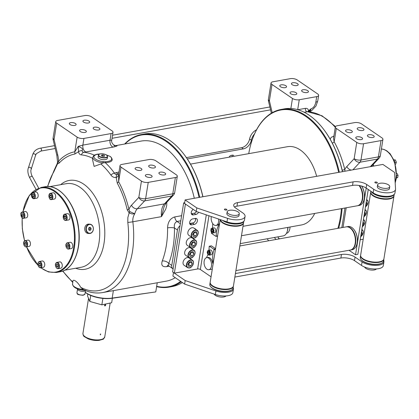 <?xml version="1.0" encoding="UTF-8"?>
<svg xmlns="http://www.w3.org/2000/svg" width="419" height="419" viewBox="0 0 419 419"><rect width="100%" height="100%" fill="white"/><g stroke="black" fill="none" stroke-linecap="round" stroke-linejoin="round"><path stroke-width="0.63" d="M85.251 292.216A19.63 7.977 9.1 0 0 112.187 298.082L155.768 291.917L111.847 298.323A19.138 7.772 -170.9 0 1 85.235 292.326M115.628 145.712L117.053 145.964L114.088 146.933L83.983 152.291A3.928 3.111 95.3 0 0 81.396 154.894C79.835 154.737 78.882 153.673 78.542 151.715L74.765 154.056A4.908 3.939 79.5 0 0 74.792 151.778L78.316 146.341L82.868 145.11L110.396 140.166L111.737 140.265C111.292 141.653 111.925 143.198 113.643 144.906L115.77 145.723M105.991 154.742L110.407 156.528C113.916 160.189 112.203 162.242 105.269 162.682A71.157 42.424 79.8 0 1 114.424 173.099L118.986 172.02M166.825 202.22L166.736 205.493L165.809 208.981L161.504 216.633L164.138 206.593L166.081 203.016A4.908 3.598 -136.9 0 1 164.463 203.87L171.816 196.008L144.67 200.879A4.908 3.598 -136.9 0 1 138.83 197.375L141.439 181.087A4.908 1.995 9.1 0 0 148.242 182.385L175.383 177.515A4.908 1.995 9.1 0 0 177.305 176.289A4.908 1.995 9.1 0 0 176.336 174.817L155.878 160.833A4.908 1.995 9.1 0 0 149.08 159.529L121.934 164.405A4.908 1.995 9.1 0 0 120.012 165.625A4.908 1.995 9.1 0 0 120.981 167.097L141.439 181.087M62.902 271.025A68.486 40.837 -100.2 0 0 72.843 281.961C72.372 277.954 77.819 281.678 80.715 287.345A68.486 40.837 -100.2 0 0 127.795 222.426L127.853 217.555L129.157 212.899L127.229 209.84A4.908 0.335 166.9 0 0 128.932 209.343L129.68 211.543L134.761 213.795C133.216 216.225 132.577 218.886 132.849 221.777A71.157 42.424 79.8 0 1 102.66 292.567L166.207 281.154A71.157 42.424 -100.2 0 0 175.262 277.682M169.114 266.206L166.82 266.62C162.436 267.165 160.912 265.295 162.258 261.006A71.157 42.424 -100.2 0 0 167.569 227.868C167.841 221.997 170.245 218.346 174.781 216.916L181.626 215.685M194.306 198.281A71.157 42.424 -100.2 0 0 141.056 141.083L115.429 145.681M167.569 227.868A4.908 1.048 179.2 0 1 174.451 227.962A76.064 45.352 79.8 0 1 168.778 263.383A4.908 2.802 20.9 0 0 162.258 261.006M72.843 281.966L72.534 283.883A9.815 3.986 9.1 0 0 83.292 289.581L83.114 290.147L85.23 290.252M127.229 209.84A70.104 41.795 -100.2 0 0 117.247 183.103L116.204 177.462C113.999 177.687 112.24 176.891 110.92 175.084A69.02 41.151 -100.2 0 0 100.879 163.955L103.1 162.907L103.184 161.608L105.09 161.76C111.365 161.336 113.135 159.592 110.407 156.528L106.311 154.915M105.09 161.76A0.979 0.319 -89.8 0 1 105.269 162.682L103.1 162.907A9.815 3.986 -170.9 0 1 92.814 157.251L92.479 159.361L94.107 166.406L100.879 163.955M74.765 154.056A70.104 41.795 -100.2 0 0 59.037 163.216L57.476 163.892L53.8 171.837A68.486 40.837 -100.2 0 0 47.729 186.518M154.784 166.076A3.436 1.393 9.1 0 0 151.097 165.081A3.436 1.393 9.1 0 0 148.677 166.018A3.436 1.393 9.1 0 0 149.353 167.05A3.436 1.393 9.1 0 0 153.045 168.045A3.436 1.393 9.1 0 0 155.459 167.102A3.436 1.393 9.1 0 0 154.784 166.076M141.213 168.511A3.436 1.393 9.1 0 0 137.526 167.516A3.436 1.393 9.1 0 0 135.107 168.454A3.436 1.393 9.1 0 0 135.782 169.486A3.436 1.393 9.1 0 0 139.469 170.481A3.436 1.393 9.1 0 0 141.889 169.543A3.436 1.393 9.1 0 0 141.213 168.511M165.013 173.068A3.436 1.393 9.1 0 0 161.325 172.073A3.436 1.393 9.1 0 0 158.906 173.01A3.436 1.393 9.1 0 0 159.587 174.042A3.436 1.393 9.1 0 0 163.274 175.037A3.436 1.393 9.1 0 0 165.688 174.1A3.436 1.393 9.1 0 0 165.013 173.068M151.442 175.503A3.436 1.393 9.1 0 0 147.755 174.514A3.436 1.393 9.1 0 0 145.335 175.451A3.436 1.393 9.1 0 0 146.011 176.478A3.436 1.393 9.1 0 0 149.698 177.473A3.436 1.393 9.1 0 0 152.118 176.535A3.436 1.393 9.1 0 0 151.442 175.503M80.715 287.345L83.062 289.471C89.551 292.651 96.082 293.682 102.66 292.567M75.451 123.553A3.436 1.393 9.1 0 0 71.764 122.558A3.436 1.393 9.1 0 0 69.345 123.495A3.436 1.393 9.1 0 0 70.02 124.527A3.436 1.393 9.1 0 0 73.707 125.522A3.436 1.393 9.1 0 0 76.127 124.584A3.436 1.393 9.1 0 0 75.451 123.553M89.022 121.117A3.436 1.393 9.1 0 0 85.335 120.122A3.436 1.393 9.1 0 0 82.915 121.06A3.436 1.393 9.1 0 0 83.591 122.091A3.436 1.393 9.1 0 0 87.283 123.086A3.436 1.393 9.1 0 0 89.697 122.149A3.436 1.393 9.1 0 0 89.022 121.117M85.68 130.545A3.436 1.393 9.1 0 0 81.993 129.555A3.436 1.393 9.1 0 0 79.573 130.492A3.436 1.393 9.1 0 0 80.249 131.519A3.436 1.393 9.1 0 0 83.936 132.514A3.436 1.393 9.1 0 0 86.356 131.576A3.436 1.393 9.1 0 0 85.68 130.545M99.251 128.109A3.436 1.393 9.1 0 0 95.563 127.114A3.436 1.393 9.1 0 0 93.144 128.052A3.436 1.393 9.1 0 0 93.825 129.083A3.436 1.393 9.1 0 0 97.512 130.079A3.436 1.393 9.1 0 0 99.926 129.141A3.436 1.393 9.1 0 0 99.251 128.109M82.14 150.562A3.928 2.388 172 0 0 78.542 151.715L78.316 146.341C80.134 147.383 83.591 148.143 82.14 150.562C82.134 151.688 82.747 152.265 83.983 152.291A71.157 42.424 79.8 0 1 94.265 155.177M59.037 163.216A4.908 3.588 42.6 0 0 58.56 161.231A72.34 43.131 79.8 0 1 74.792 151.778L77.138 137.128A4.908 1.995 9.1 0 0 83.941 138.427L111.082 133.556A4.908 1.995 9.1 0 0 113.004 132.331A4.908 1.995 9.1 0 0 112.035 130.859L91.578 116.875A4.908 1.995 9.1 0 0 84.779 115.571L57.633 120.447A4.908 1.995 9.1 0 0 55.711 121.667A4.908 1.995 9.1 0 0 56.68 123.139L77.138 137.128M57.759 162.373L57.539 161.996L57.256 163.499L57.476 163.892A4.908 4.494 132.7 0 0 57.759 162.373L58.56 161.231A19.63 11.706 79.8 0 0 57.702 154.8L54.072 139.427A4.908 0.356 166.7 0 0 53.171 139.862L56.806 155.229A4.908 0.356 -13.3 0 1 57.702 154.8M92.814 157.251L93.557 155.816A0.979 0.864 43.9 0 1 93.563 155.816A0.979 0.864 43.9 0 1 94.411 155.611A8.836 3.588 9.1 0 0 103.184 161.608M99.528 154.087L96.192 154.58L94.411 155.611M148.242 182.385L145.629 198.674A4.908 2.928 79.8 0 1 144.67 200.879L137.317 208.741A14.723 8.778 -100.2 0 0 134.761 213.795L132.043 213.978L129.157 212.899A4.908 1.76 120.8 0 0 129.68 211.543M117.247 183.103A4.908 1.912 151.5 0 0 118.635 181.752A72.34 43.131 79.8 0 1 128.932 209.343A19.63 11.706 79.8 0 1 131.477 205.237L138.83 197.375A4.908 1.995 -170.9 0 0 145.629 198.674L172.775 193.803A4.908 2.928 79.8 0 1 171.816 196.008A4.908 3.598 -136.9 0 0 173.435 195.154A4.908 4.908 0 0 0 174.697 192.578A4.908 1.995 -170.9 0 1 172.775 193.803L175.383 177.515M110.92 175.084A3.928 1.964 144.4 0 1 114.424 173.099L115.141 174.074L116.189 174.555L118.09 174.168L118.739 173.56L118.635 181.752L120.981 167.097M118.682 173.712L118.692 173.948C118.556 175.723 117.723 176.897 116.204 177.462A3.928 2.001 81.4 0 1 117.121 174.477M172.879 268.783A4.908 3.399 124.4 0 1 171.774 265.431L168.778 263.383L168.066 265.342L172.879 268.783A4.908 3.399 124.4 0 0 173.099 268.914M189.692 223.51L193.588 222.808M180.002 225.825A4.908 3.399 124.4 0 0 177.447 230.01L174.451 227.962C173.937 224.678 174.802 222.515 177.038 221.468L180.338 223.725M171.774 265.431L177.447 230.01M195.704 219.168L194.762 218.524M157.235 282.767L155.768 291.917M330.188 139.213L331.261 137.254L333.854 136.243M335.279 127.345A71.157 42.424 -100.2 0 0 307.211 111.773L304.252 112.287M368.086 136.604A3.436 1.393 9.1 0 0 371.773 137.594A3.436 1.393 9.1 0 0 374.193 136.657A3.436 1.393 9.1 0 0 373.512 135.63A3.436 1.393 9.1 0 0 369.825 134.635A3.436 1.393 9.1 0 0 367.411 135.573A3.436 1.393 9.1 0 0 368.086 136.604M357.857 129.607A3.436 1.393 9.1 0 0 361.545 130.602A3.436 1.393 9.1 0 0 363.964 129.665A3.436 1.393 9.1 0 0 363.283 128.633A3.436 1.393 9.1 0 0 359.596 127.643A3.436 1.393 9.1 0 0 357.177 128.581A3.436 1.393 9.1 0 0 357.857 129.607M356.454 138.689A3.436 1.393 9.1 0 0 360.141 139.684A3.436 1.393 9.1 0 0 362.561 138.747A3.436 1.393 9.1 0 0 361.88 137.715A3.436 1.393 9.1 0 0 358.193 136.725A3.436 1.393 9.1 0 0 355.773 137.662A3.436 1.393 9.1 0 0 356.454 138.689M346.225 131.697A3.436 1.393 9.1 0 0 349.912 132.692A3.436 1.393 9.1 0 0 352.332 131.755A3.436 1.393 9.1 0 0 351.651 130.723A3.436 1.393 9.1 0 0 347.964 129.728A3.436 1.393 9.1 0 0 345.544 130.665A3.436 1.393 9.1 0 0 346.225 131.697M342.192 170.24L344.769 169.548L345.052 171.209M290.692 93.736A3.436 1.393 9.1 0 0 294.379 94.725A3.436 1.393 9.1 0 0 296.799 93.788A3.436 1.393 9.1 0 0 296.118 92.756A3.436 1.393 9.1 0 0 292.431 91.766A3.436 1.393 9.1 0 0 290.011 92.704A3.436 1.393 9.1 0 0 290.692 93.736M280.463 86.738A3.436 1.393 9.1 0 0 284.15 87.733A3.436 1.393 9.1 0 0 286.57 86.796A3.436 1.393 9.1 0 0 285.889 85.764A3.436 1.393 9.1 0 0 282.202 84.769A3.436 1.393 9.1 0 0 279.782 85.706A3.436 1.393 9.1 0 0 280.463 86.738M302.324 91.646A3.436 1.393 9.1 0 0 306.011 92.636A3.436 1.393 9.1 0 0 308.431 91.698A3.436 1.393 9.1 0 0 307.75 90.672A3.436 1.393 9.1 0 0 304.063 89.676A3.436 1.393 9.1 0 0 301.649 90.614A3.436 1.393 9.1 0 0 302.324 91.646M292.095 84.648A3.436 1.393 9.1 0 0 295.783 85.644A3.436 1.393 9.1 0 0 298.202 84.706A3.436 1.393 9.1 0 0 297.521 83.674A3.436 1.393 9.1 0 0 293.834 82.684A3.436 1.393 9.1 0 0 291.415 83.622A3.436 1.393 9.1 0 0 292.095 84.648M307.211 111.773A2.451 1.954 -88.7 0 1 307.525 111.747L307.143 111.768A2.451 1.461 79.8 0 1 305.425 108.343C307.153 108.186 308.216 108.982 308.614 110.726L310.992 108.83L308.52 111.789M307.703 111.753A2.451 1.482 167.6 0 1 308.614 110.726L308.269 111.773M318.639 95.406L317.754 100.906A4.908 1.995 -170.9 0 1 315.832 102.126L316.717 96.627A4.908 1.995 9.1 0 0 318.639 95.406A4.908 1.995 9.1 0 0 317.67 93.935L297.212 79.945A4.908 1.995 9.1 0 0 290.409 78.646L272.963 81.778A4.908 1.995 9.1 0 0 271.035 82.999A4.908 1.995 9.1 0 0 272.004 84.476L269.396 100.764A4.908 0.356 166.7 0 0 268.5 101.194L271.339 113.214M317.754 100.906L315.989 106.007L311.616 110.668L309.526 111.449A4.908 2.928 -100.2 0 0 310.992 108.83L310.992 108.83C313.407 108.05 315.02 105.818 315.832 102.126M316.717 96.627L299.266 99.764L297.679 109.673M290.859 108.49L292.467 98.46L272.004 84.476M292.467 98.46A4.908 1.995 9.1 0 0 299.266 99.764M308.562 111.789A4.908 3.85 -120 0 1 309.526 111.449L308.892 111.81M307.525 111.747L322.012 115.77L335.493 126.585M356.763 142.418A4.908 1.995 9.1 0 0 363.566 143.722L360.958 160.011A4.908 1.995 -170.9 0 1 354.155 158.707L356.763 142.418L336.305 128.434L334.173 141.758A73.608 43.89 79.8 0 1 344.769 169.548A19.63 11.706 79.8 0 1 346.806 166.568A4.908 3.598 43.1 0 0 351.332 170.083M370.302 166.678L377.446 159.084L360 162.216A4.908 2.928 -100.2 0 0 360.958 160.011L378.404 156.879L381.018 140.59L363.566 143.722M381.018 140.59A4.908 1.995 9.1 0 0 382.94 139.365A4.908 1.995 9.1 0 0 381.971 137.893L361.513 123.909A4.908 1.995 9.1 0 0 354.71 122.605L337.258 125.737A4.908 1.995 9.1 0 0 335.336 126.962A4.908 1.995 9.1 0 0 336.305 128.434M370.715 166.28A4.908 3.598 43.1 0 0 372.334 165.432L379.069 158.23A4.908 4.908 0 0 0 380.326 155.653A4.908 1.995 -170.9 0 1 378.404 156.879A4.908 2.928 -100.2 0 1 377.446 159.084A4.908 3.598 43.1 0 0 379.069 158.23M352.903 169.8L360 162.216A4.908 3.598 -136.9 0 1 354.155 158.707L346.806 166.568M335.336 126.962L333.524 138.432L334.173 141.758A2.451 0.974 151.1 0 1 332.325 143.151M316.649 176.31A39.747 23.7 -100.2 0 0 287.481 146.697L190.493 164.112M241.485 235.729L301.533 224.945A39.747 23.7 -100.2 0 0 314.721 213.439M181.233 281.767A77.536 46.226 79.8 0 1 169.004 287.135L172.104 286.575A77.536 46.226 -100.2 0 0 182.37 282.547M202.827 196.752A77.536 46.226 -100.2 0 0 183.019 153.087A77.536 46.226 -100.2 0 0 144.696 133.949L141.596 134.504A77.536 46.226 79.8 0 1 199.727 197.307M183.019 153.087L183.25 153.38A77.044 45.938 79.8 0 1 202.927 196.731M124.647 144.026A77.536 46.226 79.8 0 1 141.596 134.504M169.004 287.135A77.536 46.226 79.8 0 1 156.617 286.612M199.051 197.428A77.044 45.938 -100.2 0 0 124.998 143.963M156.669 286.313A77.044 45.938 -100.2 0 0 180.678 281.39M342.098 208.526A77.536 46.226 79.8 0 1 338.657 228.214M338.646 172.361A77.044 45.938 -100.2 0 0 296.348 111.475A77.044 45.938 -100.2 0 0 251.809 141.067L251.929 140.716A77.536 46.226 79.8 0 1 281.191 109.438A77.536 46.226 79.8 0 1 339.322 172.24M251.809 141.067A77.044 45.938 -100.2 0 0 248.75 153.653M267.175 238.783A77.044 45.938 -100.2 0 0 268.626 240.789M337.892 228.35A77.044 45.938 -100.2 0 0 341.396 208.652M342.423 171.685A77.536 46.226 -100.2 0 0 322.614 128.02A77.536 46.226 -100.2 0 0 284.291 108.877L281.191 109.438M341.757 227.658A77.536 46.226 -100.2 0 0 341.867 227.287M322.614 128.02L322.845 128.314A77.044 45.938 79.8 0 1 342.522 171.664M341.846 227.391A77.044 45.938 79.8 0 1 341.773 227.653M393.944 159.833L395.384 159.948L396.353 162.216L395.588 164.384M396.353 162.216L394.991 162.462M395.384 159.948L394.096 160.178M396.908 173.251L398.05 175.32L397.678 177.646L396.526 177.85M398.05 175.32L396.777 175.551M38.171 262.881A3.19 1.901 79.8 0 1 39.402 261.503L38.119 262.797C37.553 263.2 37.82 267.584 40.528 267.783L43.377 267.27A3.19 1.901 -100.2 0 0 44.718 265.426A3.19 1.901 -100.2 0 0 44.157 262.278A3.19 1.901 -100.2 0 0 42.251 260.99L39.402 261.503A3.19 1.901 79.8 0 1 41.308 262.792A3.19 1.901 79.8 0 1 41.863 265.939A3.19 1.901 79.8 0 1 40.528 267.783A3.19 1.901 79.8 0 1 38.894 266.919M40.465 263.677L38.758 263.986L39.051 265.656L40.067 266.348L40.784 265.368L39.051 265.656M40.784 265.368L40.491 263.692L39.48 263.001L38.758 263.986M55.685 263.776A3.19 1.901 79.8 0 1 56.916 262.394L55.633 263.692C55.062 264.096 55.334 268.474 58.042 268.673L60.891 268.16A3.19 1.901 -100.2 0 0 61.996 263.907A3.19 1.901 -100.2 0 0 59.765 261.885L56.916 262.394A3.19 1.901 79.8 0 1 59.147 264.42A3.19 1.901 79.8 0 1 58.042 268.673A3.19 1.901 79.8 0 1 56.408 267.809M56.397 266.165L57.309 267.228L58.199 266.636L58.173 264.976L57.262 263.907L56.371 264.504L56.397 266.165L58.189 265.845M57.586 264.284L56.371 264.504M66.134 244.172A3.19 1.901 79.8 0 1 67.37 242.795L66.087 244.088C65.516 244.492 65.783 248.876 68.496 249.075L71.345 248.561A3.19 1.901 -100.2 0 0 72.738 245.922A3.19 1.901 -100.2 0 0 71.24 242.543A3.19 1.901 -100.2 0 0 70.219 242.282L67.37 242.795A3.19 1.901 79.8 0 1 68.391 243.057A3.19 1.901 79.8 0 1 69.884 246.435A3.19 1.901 79.8 0 1 68.496 249.075A3.19 1.901 79.8 0 1 67.469 248.813A3.19 1.901 79.8 0 1 66.862 248.21M67.49 247.503L68.491 247.336L68.737 245.801L67.983 244.434L66.982 244.602L66.736 246.136L67.49 247.503L68.496 247.32M68.69 245.712L66.736 246.136M63.405 215.56A3.19 1.901 79.8 0 1 64.186 214.366A3.19 1.901 79.8 0 1 64.636 214.182L64.128 214.392L63.227 217.634C63.646 219.525 64.495 220.467 65.767 220.462L68.616 219.949A3.19 1.901 -100.2 0 0 69.067 219.76A3.19 1.901 -100.2 0 0 69.837 216.078A3.19 1.901 -100.2 0 0 67.49 213.669L64.636 214.182A3.19 1.901 79.8 0 1 66.988 216.586A3.19 1.901 79.8 0 1 66.218 220.274A3.19 1.901 79.8 0 1 65.767 220.462A3.19 1.901 79.8 0 1 64.128 219.598M65.547 218.928L66.05 217.629L65.505 216.052L64.463 215.78L63.966 217.084L64.51 218.655L65.547 218.928M65.752 216.764L63.966 217.084M65.741 218.435L64.51 218.655M49.091 194.694A3.19 1.901 79.8 0 1 50.322 193.316L48.892 195.217C49.138 198.517 49.992 199.978 51.453 199.596L54.302 199.083A3.19 1.901 -100.2 0 0 55.638 197.244A3.19 1.901 -100.2 0 0 55.083 194.091A3.19 1.901 -100.2 0 0 53.171 192.803L50.322 193.316A3.19 1.901 79.8 0 1 52.234 194.605A3.19 1.901 79.8 0 1 52.789 197.752A3.19 1.901 79.8 0 1 51.453 199.596A3.19 1.901 79.8 0 1 49.814 198.732M51.705 197.181L51.411 195.505L50.4 194.814L49.683 195.799L49.976 197.469L50.987 198.166L51.705 197.181M51.39 195.49L49.683 195.799M51.705 197.16L49.976 197.469M31.577 193.798A3.19 1.901 79.8 0 1 32.813 192.421C31.786 191.933 31.383 193.348 31.603 196.673L33.939 198.7L36.788 198.187A3.19 1.901 -100.2 0 0 37.893 193.934A3.19 1.901 -100.2 0 0 35.662 191.912L32.813 192.421A3.19 1.901 79.8 0 1 35.044 194.442A3.19 1.901 79.8 0 1 33.939 198.7A3.19 1.901 79.8 0 1 32.305 197.836M34.07 195.003L33.153 193.934L32.268 194.531L32.289 196.192L33.206 197.255L34.096 196.663L34.07 195.003M33.478 194.311L32.268 194.531M34.08 195.872L32.289 196.192M21.123 213.402A3.19 1.901 79.8 0 1 22.359 212.024C20.374 212.449 20.374 214.449 22.359 218.021L23.485 218.304L26.334 217.791A3.19 1.901 -100.2 0 0 27.727 215.151A3.19 1.901 -100.2 0 0 26.235 211.773A3.19 1.901 -100.2 0 0 25.208 211.511L22.359 212.024A3.19 1.901 79.8 0 1 23.38 212.286A3.19 1.901 79.8 0 1 24.873 215.659A3.19 1.901 79.8 0 1 23.485 218.304A3.19 1.901 79.8 0 1 22.458 218.042A3.19 1.901 79.8 0 1 21.851 217.44M22.972 213.664L21.971 213.831L21.725 215.366L22.479 216.733L23.48 216.565L23.726 215.031L22.972 213.664M23.679 214.942L21.725 215.366M23.485 216.55L22.479 216.733M23.857 242.014A3.19 1.901 79.8 0 1 24.632 240.82A3.19 1.901 79.8 0 1 25.088 240.637L23.804 241.931C23.239 242.334 23.506 246.718 26.214 246.917L29.063 246.403A3.19 1.901 -100.2 0 0 29.519 246.22A3.19 1.901 -100.2 0 0 30.288 242.533A3.19 1.901 -100.2 0 0 27.937 240.124L25.088 240.637A3.19 1.901 79.8 0 1 27.434 243.046A3.19 1.901 79.8 0 1 26.669 246.728A3.19 1.901 79.8 0 1 26.214 246.917A3.19 1.901 79.8 0 1 24.58 246.053M24.915 242.234L24.417 243.539L24.957 245.115L25.999 245.387L26.502 244.083L25.957 242.507L24.915 242.234M26.203 243.219L24.417 243.539M26.188 244.89L24.957 245.115M107.573 156.664L106.866 155.297L105.284 154.433C101.189 153.611 98.989 153.663 98.68 154.59L98.083 156.957A4.661 1.896 9.1 0 0 101.744 159.445A4.661 1.896 9.1 0 0 107.023 158.927A4.661 1.896 9.1 0 0 107.285 158.434L107.573 156.664A4.661 1.896 -170.9 0 1 107.306 157.151A4.661 1.896 -170.9 0 1 102.027 157.675A4.661 1.896 -170.9 0 1 98.365 155.187A4.661 1.896 -170.9 0 1 98.627 154.7M104.588 156.151L104.289 155.423L102.707 154.978L101.419 155.255L101.717 155.983L103.299 156.428L104.588 156.151M104.158 156.245L104.289 155.423M102.508 156.208L102.707 154.978M185.182 280.536L173.492 272.544L172.921 276.084L184.611 284.077L185.182 280.536L215.921 290.959A12.266 4.986 -170.9 0 0 233.43 289.105A12.266 4.986 -170.9 0 0 233.168 287.649M233.43 289.105L232.864 292.651A12.266 4.986 -170.9 0 1 215.356 294.499L184.611 284.077M383.788 259.591L383.909 261.645A12.266 4.986 -170.9 0 1 383.883 262.09L383.317 265.63A12.266 4.986 -170.9 0 1 374.68 268.982A12.266 4.986 -170.9 0 1 361.508 265.431L354.495 260.639A9.815 3.986 9.1 0 0 340.893 258.036L341.464 254.49L235.431 273.534M340.893 258.036L234.865 277.074M341.464 254.49A9.815 3.986 -170.9 0 1 355.061 257.093L354.495 260.639M383.883 262.09A12.266 4.986 -170.9 0 1 375.246 265.437A12.266 4.986 -170.9 0 1 362.079 261.891L355.061 257.093M226.653 209.374A1.278 0.519 -170.9 0 1 226.904 209.757A1.278 0.519 -170.9 0 1 226.003 210.108A1.278 0.519 -170.9 0 1 224.636 209.736A1.278 0.519 -170.9 0 1 224.385 209.353A1.278 0.519 -170.9 0 1 225.281 209.008A1.278 0.519 -170.9 0 1 226.653 209.374M377.105 182.359A1.278 0.519 -170.9 0 1 377.357 182.742A1.278 0.519 -170.9 0 1 376.456 183.093A1.278 0.519 -170.9 0 1 375.089 182.721A1.278 0.519 -170.9 0 1 374.837 182.338A1.278 0.519 -170.9 0 1 375.733 181.993A1.278 0.519 -170.9 0 1 377.105 182.359M352.526 185.418L353.091 181.877L237.536 202.628A9.815 3.986 -170.9 0 0 233.692 205.069A9.815 3.986 -170.9 0 0 235.63 208.018L242.643 212.81A12.266 4.986 -170.9 0 1 245.063 216.492L244.497 220.033A12.266 4.986 -170.9 0 1 226.988 221.887L196.244 211.464L196.81 207.924L185.119 199.931L382.882 164.421L394.572 172.413L395.536 189.032A12.266 4.986 -170.9 0 1 395.515 189.477A12.266 4.986 -170.9 0 1 386.878 192.824A12.266 4.986 -170.9 0 1 373.706 189.278L366.693 184.48L366.127 188.021A9.815 3.986 9.1 0 0 352.526 185.418L236.971 206.169A9.815 3.986 9.1 0 0 234.446 207.007M196.244 211.464L184.554 203.472L185.119 199.931M245.063 216.492A12.266 4.986 -170.9 0 1 227.554 218.346L196.81 207.924M353.091 181.877A9.815 3.986 -170.9 0 1 366.693 184.48M395.515 189.477L394.949 193.018A12.266 4.986 -170.9 0 1 386.313 196.37A12.266 4.986 -170.9 0 1 373.14 192.819L366.127 188.021M239.055 215.209A6.185 2.514 -170.9 0 1 232.55 217.032A6.185 2.514 -170.9 0 1 226.941 213.271M389.508 188.194A6.185 2.514 -170.9 0 1 383.003 190.017A6.185 2.514 -170.9 0 1 377.393 186.256M174.367 273.141L172.612 271.941L183.674 202.875L185.428 204.069L174.367 273.141L197.632 268.967A1.964 0.796 9.1 0 1 200.35 269.485L211.05 276.802M184.679 202.691L183.674 202.875M191.336 213.732A3.31 2.294 124.4 0 0 191.64 213.7L194.159 213.245A3.31 2.294 124.4 0 0 196.527 211.558M193.211 209.39A3.31 2.294 124.4 0 0 191.305 212.129A3.31 2.294 124.4 0 0 192.002 214.643A3.31 2.294 124.4 0 0 193.395 214.895L195.914 214.444A3.31 2.294 124.4 0 0 198.58 212.255M187.927 264.258L187.937 264.258A3.31 2.294 124.4 0 0 188.471 264.101M190.828 259.157A3.31 2.294 124.4 0 0 189.503 258.251M189.524 254.296L189.529 254.291A3.31 2.294 124.4 0 0 190.069 254.139M192.421 249.195A3.31 2.294 124.4 0 0 191.101 248.289M191.116 244.335L191.127 244.329A3.31 2.294 124.4 0 0 191.661 244.177M194.018 239.233A3.31 2.294 124.4 0 0 192.698 238.327M192.714 234.373L192.724 234.368A3.31 2.294 124.4 0 0 193.259 234.216M195.615 229.272A3.31 2.294 124.4 0 0 194.29 228.365M194.316 224.406A3.31 2.294 124.4 0 0 197.155 221.85A3.31 2.294 124.4 0 0 196.668 218.681A3.31 2.294 124.4 0 0 195.275 218.43L192.756 218.88A3.31 2.294 124.4 0 0 189.917 221.442A3.31 2.294 124.4 0 0 190.409 224.605A3.31 2.294 124.4 0 0 191.797 224.862L194.316 224.406L192.567 223.207A3.31 2.294 124.4 0 0 195.579 218.393M189.744 223.694A3.31 2.294 124.4 0 0 190.043 223.662L192.567 223.207M211.736 269.202A6.185 3.687 -100.2 0 0 212.276 269.155M360.193 239.773L363.194 239.233M366.211 188.084L355.532 254.742L349.017 250.284M355.532 254.742L357.863 254.323L368.249 189.472M388.533 184.894A6.133 2.493 -170.9 0 1 389.743 186.733A6.133 2.493 -170.9 0 1 385.422 188.409A6.133 2.493 -170.9 0 1 378.839 186.633A6.133 2.493 -170.9 0 1 377.629 184.795A6.133 2.493 -170.9 0 1 381.95 183.119A6.133 2.493 -170.9 0 1 388.533 184.894M376.43 268.935A6.133 2.493 -170.9 0 1 371.695 270.077A6.133 2.493 -170.9 0 1 365.756 268.328A6.133 2.493 -170.9 0 1 364.603 267.039M238.081 211.909A6.133 2.493 -170.9 0 1 239.291 213.753A6.133 2.493 -170.9 0 1 234.97 215.424A6.133 2.493 -170.9 0 1 228.386 213.653A6.133 2.493 -170.9 0 1 227.177 211.81A6.133 2.493 -170.9 0 1 231.492 210.139A6.133 2.493 -170.9 0 1 238.081 211.909M225.977 295.95A6.133 2.493 -170.9 0 1 221.242 297.097A6.133 2.493 -170.9 0 1 215.303 295.343A6.133 2.493 -170.9 0 1 214.167 294.096M210.165 282.427A11.779 4.787 9.1 0 0 210.113 282.647L209.83 284.417A11.779 4.787 9.1 0 0 210.705 286.711A11.779 4.787 9.1 0 0 212.155 287.953A11.779 4.787 9.1 0 0 231.539 290.048A11.779 4.787 9.1 0 0 233.09 288.141L233.373 286.371A11.779 4.787 9.1 0 0 233.393 286.151M231.539 290.048L231.047 290.336A11.287 4.583 -170.9 0 1 212.47 288.324A11.287 4.583 -170.9 0 1 211.082 287.135L210.705 286.711M210.113 282.647A11.779 4.787 9.1 0 0 212.438 286.182A11.779 4.787 9.1 0 0 225.082 289.587A11.779 4.787 9.1 0 0 233.373 286.371M243.664 221.457A11.779 4.787 -170.9 0 1 240.05 223.61A11.779 4.787 -170.9 0 1 222.568 220.389M226.553 221.74A11.287 4.583 9.1 0 0 236.986 223.369M243.79 221.337L243.586 222.615A11.779 4.787 -170.9 0 1 239.768 225.38A11.779 4.787 -170.9 0 1 227.706 224.689A11.779 4.787 -170.9 0 1 220.347 219.64M243.539 222.835A11.779 4.787 -170.9 0 1 243.523 222.987A11.779 4.787 -170.9 0 1 243.512 223.055A11.779 4.787 -170.9 0 1 231.456 225.967A11.779 4.787 -170.9 0 1 220.232 219.598M220.216 219.593L210.186 282.202A11.779 4.787 9.1 0 0 210.176 282.275A11.779 4.787 9.1 0 0 211.061 284.501A11.779 4.787 9.1 0 0 221.059 288.791A11.779 4.787 9.1 0 0 231.896 287.837A11.779 4.787 9.1 0 0 233.446 285.931A11.779 4.787 9.1 0 0 233.456 285.858M231.896 287.837L231.403 288.12A11.287 4.583 -170.9 0 1 221.017 289.037A11.287 4.583 -170.9 0 1 211.438 284.925L211.061 284.501M393.991 195.814A11.779 4.787 -170.9 0 1 393.97 196.04A11.779 4.787 -170.9 0 1 386.271 199.255A11.779 4.787 -170.9 0 1 373.837 196.354A11.779 4.787 -170.9 0 1 370.71 192.316A11.779 4.787 -170.9 0 1 370.757 192.096M370.71 192.316L360.639 255.187A11.779 4.787 9.1 0 0 361.513 257.481A11.779 4.787 9.1 0 0 363.765 259.225A11.779 4.787 9.1 0 0 382.348 260.817A11.779 4.787 9.1 0 0 383.898 258.911L393.97 196.04M382.348 260.817L381.856 261.105A11.287 4.583 -170.9 0 1 364.048 259.576A11.287 4.583 -170.9 0 1 361.89 257.905L361.513 257.481M394.117 194.437A11.779 4.787 -170.9 0 1 376.309 195.16A11.779 4.787 -170.9 0 1 371.375 191.614M376.812 194.652A11.287 4.583 9.1 0 0 387.439 196.354M394.242 194.316L394.038 195.6A11.779 4.787 -170.9 0 1 376.026 196.93A11.779 4.787 -170.9 0 1 370.778 191.871L370.878 191.274M360.618 255.412A11.779 4.787 9.1 0 0 360.565 255.632L360.282 257.402A11.779 4.787 9.1 0 0 361.162 259.696A11.779 4.787 9.1 0 0 362.608 260.937A11.779 4.787 9.1 0 0 381.992 263.032A11.779 4.787 9.1 0 0 383.542 261.126L383.825 259.356A11.779 4.787 9.1 0 0 383.851 259.131M381.992 263.032L381.505 263.321A11.287 4.583 -170.9 0 1 362.922 261.309A11.287 4.583 -170.9 0 1 361.539 260.12L361.162 259.696M360.565 255.632A11.779 4.787 9.1 0 0 362.891 259.162A11.779 4.787 9.1 0 0 375.534 262.572A11.779 4.787 9.1 0 0 383.825 259.356M211.307 216.571A6.133 3.656 -100.2 0 0 211.249 216.901A6.133 3.656 -100.2 0 0 212.318 222.96A6.133 3.656 -100.2 0 0 215.989 225.438A6.133 3.656 -100.2 0 0 218.556 221.897A6.133 3.656 -100.2 0 0 218.55 219.027M215.989 225.438L217.152 225.228A6.133 3.656 -100.2 0 0 218.959 223.866L219.546 223.762M357.548 205.745A11.779 7.023 -100.2 0 0 357.742 205.713L359.293 205.436A11.779 7.023 -100.2 0 0 359.879 205.289A11.779 7.023 -100.2 0 0 363.739 200.685A11.779 7.023 -100.2 0 0 361.592 186.041M361.634 186.057A11.287 6.73 79.8 0 1 363.854 200.329L363.739 200.685M357.742 205.713A11.779 7.023 -100.2 0 0 358.324 205.567A11.779 7.023 -100.2 0 0 362.849 197.312A11.779 7.023 -100.2 0 0 359.497 185.565M242.994 226.318L357.355 205.781A11.779 7.023 -100.2 0 0 361.801 201.031A11.779 7.023 -100.2 0 0 362.032 192.195A11.779 7.023 -100.2 0 0 359.015 185.507A11.779 7.023 -100.2 0 0 358.989 185.476M359.015 185.507L359.245 185.8A11.287 6.73 79.8 0 1 362.142 192.206A11.287 6.73 79.8 0 1 361.916 200.68L361.801 201.031M235.902 270.595L350.263 250.059A11.779 7.023 -100.2 0 0 353.751 247.425A11.779 7.023 -100.2 0 0 354.71 245.309A11.779 7.023 -100.2 0 0 351.918 229.785A11.779 7.023 -100.2 0 0 346.099 226.878L239.846 245.958M351.918 229.785L352.154 230.078A11.287 6.73 79.8 0 1 354.825 244.953L354.71 245.309M350.457 250.023A11.779 7.023 -100.2 0 0 350.651 249.991L352.201 249.714A11.779 7.023 -100.2 0 0 356.648 244.963A11.779 7.023 -100.2 0 0 353.861 229.434A11.779 7.023 -100.2 0 0 352.353 227.889A11.779 7.023 -100.2 0 0 348.037 226.527L346.487 226.805A11.779 7.023 -100.2 0 0 346.293 226.847M353.861 229.434L354.092 229.727A11.287 6.73 79.8 0 1 356.763 244.607L356.648 244.963M350.651 249.991A11.779 7.023 -100.2 0 0 355.789 240.679A11.779 7.023 -100.2 0 0 350.803 228.166A11.779 7.023 -100.2 0 0 346.487 226.805M204.158 261.178A6.133 3.656 -100.2 0 0 205.226 267.238A6.133 3.656 -100.2 0 0 208.892 269.71A6.133 3.656 -100.2 0 0 211.464 266.17A6.133 3.656 -100.2 0 0 210.396 260.115A6.133 3.656 -100.2 0 0 206.724 257.638A6.133 3.656 -100.2 0 0 204.158 261.178M213.234 263.169L212.643 263.273A6.133 3.656 -100.2 0 0 207.892 257.428L206.724 257.638M211.045 229.261A2.451 1.461 79.8 0 1 211.998 228.177C211.056 229.675 210.794 226.674 211.166 231.749C211.857 232.88 212.428 233.299 212.868 233.006L214.727 232.671A2.451 1.461 -100.2 0 0 215.45 229.083A2.451 1.461 -100.2 0 0 213.858 227.842L211.998 228.177A2.451 1.461 79.8 0 1 213.59 229.418A2.451 1.461 79.8 0 1 212.868 233.006A2.451 1.461 79.8 0 1 211.595 232.325M212.889 230.686A2.451 1.461 -100.2 0 0 213.035 231.188M212.904 229.947L212.093 229.224L211.422 229.905L211.569 231.304L212.381 232.032L213.051 231.351L212.904 229.947M212.616 229.691L211.422 229.905M212.8 229.853L212.925 231.063L211.569 231.304M207.499 251.4A2.451 1.461 79.8 0 1 208.453 250.316L207.431 251.358C207.594 252.526 206.494 251.285 208.065 254.6L209.317 255.145L211.181 254.81A2.451 1.461 -100.2 0 0 212.244 253.076A2.451 1.461 -100.2 0 0 211.454 250.499A2.451 1.461 -100.2 0 0 210.312 249.981L208.453 250.316A2.451 1.461 79.8 0 1 209.589 250.834A2.451 1.461 79.8 0 1 210.38 253.411A2.451 1.461 79.8 0 1 209.317 255.145A2.451 1.461 79.8 0 1 208.18 254.626M209.249 252.133A2.451 1.461 -100.2 0 0 209.311 252.683M208.233 251.458L207.824 252.557L208.285 253.862L209.154 254.071L209.558 252.976L209.097 251.672L208.233 251.458M209.254 252.112L207.824 252.557M209.296 253.678L208.285 253.862M209.181 252.311L209.484 253.176M219.425 224.516L219.163 224.563A0.492 0.293 -100.2 0 0 219.111 223.84M211.537 232.367L211.37 232.828A0.492 0.293 -100.2 0 0 211.6 233.409L215.885 236.337A0.492 0.293 -100.2 0 0 216.235 236.154L217.602 235.907M219.163 224.563C217.178 227.512 216.199 231.372 216.235 236.154M212.732 223.62L212.538 228.083M215.555 248.682L211.48 245.901A0.492 0.293 -100.2 0 0 211.192 245.953M212.616 263.09L212.7 263.142A0.492 0.293 -100.2 0 0 213.062 262.666C212.318 257.853 212.648 253.553 214.057 249.755A0.492 0.293 -100.2 0 0 213.826 249.179L209.542 246.246A0.492 0.293 -100.2 0 0 209.191 246.43L208.987 250.222M214.057 249.755L215.424 249.509M213.062 262.666L213.323 262.624M206.473 257.695L208.002 254.522M231.937 156.675A2.451 1.697 124.4 0 0 232.226 155.187M233.964 156.308A2.451 1.697 124.4 0 0 233.404 155.349A2.451 1.697 124.4 0 0 232.377 155.161L231.209 155.37A2.451 1.697 124.4 0 0 229.146 157.172M256.522 129.806A9.815 6.798 124.4 0 0 249.593 139.003A8.589 5.945 -55.6 0 1 241.616 147.687L186.382 157.607M254.532 133.891A9.815 6.798 124.4 0 0 251.348 140.203A8.589 5.945 -55.6 0 1 243.371 148.886L187.298 158.953M290.032 227.009A8.343 4.976 79.8 0 1 286.455 233.325M240.218 243.628L283.254 235.897A10.307 6.144 -100.2 0 0 287.02 232.095A10.307 6.144 -100.2 0 0 287.141 231.738A10.307 6.144 -100.2 0 0 287.748 227.423M287.921 227.391A9.323 5.557 79.8 0 1 287.376 231.031L287.141 231.738M277.703 236.892L279.41 238.851A1.472 0.759 138.9 0 0 278.761 238.725A1.472 0.759 138.9 0 0 277.965 239.113M360.963 234.939L362.084 233.105L361.503 231.587M362.561 224.977L363.676 223.144L363.1 221.625M364.158 215.015L365.274 213.182L364.692 211.663M365.75 205.053L366.871 203.22L366.29 201.696M191.682 266.552A4.415 3.059 -55.6 0 1 187.44 267.542C188.927 267.825 190.849 269.485 193.473 263.342C193.526 261.587 193.175 260.555 192.426 260.251L189.063 257.952A4.415 3.059 124.4 0 0 185.507 258.371A4.415 3.059 124.4 0 0 183.082 262.226A4.415 3.059 124.4 0 0 184.082 265.243L187.44 267.542A4.415 3.059 -55.6 0 1 186.445 264.525A4.415 3.059 -55.6 0 1 188.864 260.665A4.415 3.059 -55.6 0 1 192.426 260.251A4.415 3.059 -55.6 0 1 193.426 263.268A4.415 3.059 -55.6 0 1 193.044 264.562M188.068 264.489A4.415 3.059 124.4 0 0 189.828 261.891M188.608 266.411L190.844 266.007L192.321 263.593L191.551 261.582L189.315 261.985L187.843 264.399L188.608 266.411M187.885 264.52L188.508 264.41L190.844 266.007M188.508 264.41L189.98 261.995L192.321 263.593M193.279 256.59A4.415 3.059 -55.6 0 1 189.037 257.58C190.525 257.863 192.441 259.523 195.071 253.38C195.123 251.625 194.772 250.593 194.023 250.29L190.661 247.99A4.415 3.059 124.4 0 0 187.099 248.404A4.415 3.059 124.4 0 0 184.679 252.264A4.415 3.059 124.4 0 0 185.675 255.281L189.037 257.58A4.415 3.059 -55.6 0 1 188.037 254.563A4.415 3.059 -55.6 0 1 190.462 250.703A4.415 3.059 -55.6 0 1 194.023 250.29A4.415 3.059 -55.6 0 1 195.018 253.306A4.415 3.059 -55.6 0 1 194.636 254.6M189.666 254.527A4.415 3.059 124.4 0 0 191.42 251.929M190.205 256.449L192.441 256.046L193.913 253.631L193.149 251.62L190.907 252.023L189.435 254.438L190.205 256.449M189.482 254.558L190.106 254.448L192.441 256.046M190.106 254.448L191.577 252.029L193.913 253.631M194.872 246.629A4.415 3.059 -55.6 0 1 190.635 247.619C192.122 247.901 194.039 249.562 196.663 243.413C196.715 241.658 196.37 240.632 195.615 240.323L192.258 238.029A4.415 3.059 124.4 0 0 188.697 238.442A4.415 3.059 124.4 0 0 186.272 242.302A4.415 3.059 124.4 0 0 187.272 245.319L190.635 247.619A4.415 3.059 -55.6 0 1 189.634 244.602A4.415 3.059 -55.6 0 1 192.059 240.742A4.415 3.059 -55.6 0 1 195.615 240.323A4.415 3.059 -55.6 0 1 196.616 243.339A4.415 3.059 -55.6 0 1 196.233 244.638M191.258 244.565A4.415 3.059 124.4 0 0 193.018 241.967M191.797 246.487L194.039 246.084L195.511 243.669L194.746 241.653L192.504 242.062L191.033 244.476L191.797 246.487M191.08 244.596L191.698 244.487L194.039 246.084M191.698 244.487L193.175 242.067L195.511 243.669M196.469 236.667A4.415 3.059 -55.6 0 1 192.227 237.657C193.714 237.94 195.636 239.6 198.26 233.451C198.313 231.697 197.962 230.67 197.213 230.361L193.85 228.067A4.415 3.059 124.4 0 0 190.294 228.481A4.415 3.059 124.4 0 0 187.869 232.341A4.415 3.059 124.4 0 0 188.869 235.358L192.227 237.657A4.415 3.059 -55.6 0 1 191.232 234.64A4.415 3.059 -55.6 0 1 193.651 230.78A4.415 3.059 -55.6 0 1 197.213 230.361A4.415 3.059 -55.6 0 1 198.213 233.378A4.415 3.059 -55.6 0 1 197.831 234.677M192.855 234.603A4.415 3.059 124.4 0 0 194.615 232.006M193.395 236.526L195.631 236.122L197.108 233.702L196.338 231.691L194.102 232.1L192.63 234.514L193.395 236.526M192.672 234.635L193.295 234.52L195.631 236.122M193.295 234.52L194.767 232.105L197.108 233.702M89.902 224.186L88.655 224.118A4.661 3.708 92.9 0 0 86.749 224.663A4.661 3.708 92.9 0 0 84.785 229.816A4.661 3.708 92.9 0 0 88.179 233.43L89.43 233.498A4.661 3.708 -87.1 0 1 86.031 229.879A4.661 3.708 -87.1 0 1 88 224.725A4.661 3.708 -87.1 0 1 89.902 224.186A4.661 3.708 -87.1 0 1 93.301 227.805A4.661 3.708 -87.1 0 1 91.332 232.954A4.661 3.708 -87.1 0 1 89.43 233.498M91.394 232.744A4.415 3.514 92.9 0 0 92.955 226.773A4.415 3.514 92.9 0 0 88.236 224.951A4.415 3.514 92.9 0 0 86.675 230.921A4.415 3.514 92.9 0 0 91.394 232.744M91.164 228.905L90.556 227.407L89.205 227.349L88.467 228.79L89.074 230.288L90.42 230.345L91.164 228.905L89.975 228.842L89.373 227.355M89.069 230.277L89.975 228.842M89.237 230.288L90.42 230.345M85.513 290.566L84.968 293.981A4.059 1.65 9.1 0 1 83.376 294.992A4.059 1.65 9.1 0 1 79.05 294.552A4.059 1.65 9.1 0 1 76.949 292.698L77.552 288.932A4.059 1.65 9.1 0 0 77.552 288.932A4.059 1.65 9.1 0 0 79.652 290.786A4.059 1.65 9.1 0 0 83.978 291.226A4.059 1.65 9.1 0 0 85.434 290.535M112.381 298.249L111.663 302.722L101.854 304.849L89.776 301.434L90.734 295.453M101.854 304.849L102.885 298.412M89.776 301.434L87.508 295.887L87.801 294.044M100.225 334.153A1.226 0.498 -170.9 0 1 100.775 334.153M105.206 304.592C105.918 304.927 105.85 305.367 104.991 305.917L104.467 305.32L105.557 304.681M100.345 334.922L100.487 334.037L100.345 334.922M104.991 305.917L104.63 305.823M113.376 290.639L112.187 298.082L111.847 298.323M131.477 205.237A4.908 3.598 -136.9 0 0 137.317 208.741L164.463 203.87A14.723 8.778 79.8 0 0 161.504 216.633L132.849 221.777A4.908 0.377 173.1 0 1 127.795 222.426M92.646 158.33A69.02 41.151 -100.2 0 0 81.396 154.894M60.687 184.679A45.116 26.9 79.8 0 1 92.437 192.824A45.116 26.9 79.8 0 1 104.032 243.219A45.116 26.9 79.8 0 1 75.692 268.239M64.751 270.203L81.213 267.249A42.45 25.308 -100.2 0 0 98.994 242.753A42.45 25.308 -100.2 0 0 91.599 200.827A42.45 25.308 -100.2 0 0 66.207 183.69L49.746 186.644M57.277 163.41L54.098 170.397A4.908 3.237 30.6 0 0 53.8 171.837M113.308 147.079A4.908 2.928 79.8 0 1 110.014 140.234L111.082 133.556M86.167 151.956A4.908 2.928 79.8 0 1 82.868 145.11L83.941 138.427M56.68 123.139L54.072 139.427A4.908 1.995 -170.9 0 1 53.103 137.956A4.908 4.908 0 0 0 53.171 139.862M93.563 155.816L94.594 154.988A0.979 0.78 63.5 0 1 95.176 154.983M116.241 172.518A4.908 2.928 -100.2 0 0 118.546 173.943M174.781 216.916A4.908 2.928 -100.2 0 0 177.038 221.468L180.804 220.792M167.967 265.468A4.908 2.928 -100.2 0 0 166.82 266.62M297.809 109.71L305.425 108.343M271.035 82.999L268.427 99.287A4.908 1.995 -170.9 0 0 269.396 100.764L272.214 112.695M333.294 136.343A2.451 1.461 -100.2 0 0 333.754 136.856M373.612 166.081A22.081 13.167 -100.2 0 0 373.083 164.63M395.122 181.867A21.102 12.58 -100.2 0 0 386.391 150.83A21.102 12.58 -100.2 0 0 381.395 148.991L383.945 149.415L386.847 150.835L390.115 153.747L394.572 161.331L396.625 177.127L395.185 182.941M44.912 186.764C59.577 183.454 76.305 204.682 78.725 229.062C81.469 250.232 73.095 269.883 60.174 271.774A43.183 25.748 -100.2 0 0 78.693 230.607A43.183 25.748 -100.2 0 0 44.912 186.764L41.031 187.461A43.183 25.748 79.8 0 1 74.818 231.304A43.183 25.748 79.8 0 1 56.298 272.47L48.452 271.947L40.669 267.757M40.931 267.71A42.696 25.454 -100.2 0 0 74.132 231.356A42.696 25.454 -100.2 0 0 49.62 188.959A42.696 25.454 -100.2 0 0 22.972 211.914M22.254 217.943A42.696 25.454 -100.2 0 0 22.422 228.716A42.696 25.454 -100.2 0 0 24.642 240.805M26.607 246.843A42.696 25.454 -100.2 0 0 38.04 265.201M38.019 263.478A2.943 1.755 -100.2 0 0 39.344 267.332A2.943 1.755 -100.2 0 0 41.523 265.876A2.943 1.755 -100.2 0 0 40.198 262.022A2.943 1.755 -100.2 0 0 38.019 263.478M55.743 266.599A2.943 1.755 -100.2 0 0 58.225 268.296A2.943 1.755 -100.2 0 0 58.828 264.541A2.943 1.755 -100.2 0 0 56.345 262.844A2.943 1.755 -100.2 0 0 55.743 266.599M67.312 248.624A2.943 1.755 -100.2 0 0 69.491 247.168A2.943 1.755 -100.2 0 0 68.161 243.313A2.943 1.755 -100.2 0 0 65.982 244.769A2.943 1.755 -100.2 0 0 67.312 248.624M65.945 220.08A2.943 1.755 -100.2 0 0 66.548 216.324A2.943 1.755 -100.2 0 0 64.07 214.628A2.943 1.755 -100.2 0 0 63.468 218.388A2.943 1.755 -100.2 0 0 65.945 220.08M52.448 197.689A2.943 1.755 -100.2 0 0 51.118 193.835A2.943 1.755 -100.2 0 0 48.939 195.291A2.943 1.755 -100.2 0 0 50.27 199.145A2.943 1.755 -100.2 0 0 52.448 197.689M34.719 194.568A2.943 1.755 -100.2 0 0 32.242 192.871A2.943 1.755 -100.2 0 0 31.64 196.626A2.943 1.755 -100.2 0 0 34.117 198.323A2.943 1.755 -100.2 0 0 34.719 194.568M23.155 212.543A2.943 1.755 -100.2 0 0 20.976 213.999A2.943 1.755 -100.2 0 0 22.301 217.854A2.943 1.755 -100.2 0 0 24.48 216.398A2.943 1.755 -100.2 0 0 23.155 212.543M24.517 241.082A2.943 1.755 -100.2 0 0 23.914 244.843A2.943 1.755 -100.2 0 0 26.397 246.54A2.943 1.755 -100.2 0 0 26.999 242.779A2.943 1.755 -100.2 0 0 24.517 241.082M107.112 156.868A4.415 1.796 9.1 0 0 104.488 154.197A4.415 1.796 9.1 0 0 98.894 154.543A4.415 1.796 9.1 0 0 101.518 157.214A4.415 1.796 9.1 0 0 107.112 156.868M215.356 294.499L215.921 290.959M361.508 265.431L362.079 261.891M226.988 221.887L227.554 218.346M237.536 202.628L236.971 206.169M373.14 192.819L373.706 189.278M206.295 214.874L197.632 268.967M208.955 215.775L200.35 269.485M191.64 213.7L193.395 214.895M194.159 213.245L195.914 214.444M190.043 223.662L191.797 224.862M343.046 227.423L346.194 207.787M213.281 229.57A2.21 1.315 -100.2 0 0 211.375 228.716A2.21 1.315 -100.2 0 0 211.197 231.686A2.21 1.315 -100.2 0 0 213.098 232.54A2.21 1.315 -100.2 0 0 213.281 229.57M209.327 251.06A2.21 1.315 -100.2 0 0 207.494 251.4A2.21 1.315 -100.2 0 0 208.054 254.474A2.21 1.315 -100.2 0 0 209.888 254.129A2.21 1.315 -100.2 0 0 209.327 251.06M209.542 246.246L211.48 245.901M213.826 249.179L215.523 248.876M251.348 140.203L249.593 139.003M243.371 148.886L241.616 147.687M360.686 236.672A4.169 2.886 124.4 0 0 363.142 232.917A4.169 2.886 124.4 0 0 361.78 229.848M361.827 229.565A4.415 3.059 -55.6 0 1 362.189 229.764A4.415 3.059 -55.6 0 1 363.189 232.781A4.415 3.059 -55.6 0 1 362.807 234.08M361.445 236.065A4.415 3.059 -55.6 0 1 360.686 236.698M362.283 226.71A4.169 2.886 124.4 0 0 364.734 222.955A4.169 2.886 124.4 0 0 363.378 219.886M363.42 219.603A4.415 3.059 -55.6 0 1 363.786 219.802A4.415 3.059 -55.6 0 1 364.781 222.819A4.415 3.059 -55.6 0 1 364.404 224.113M363.043 226.103A4.415 3.059 -55.6 0 1 362.278 226.737M363.881 216.749A4.169 2.886 124.4 0 0 366.332 212.993A4.169 2.886 124.4 0 0 364.97 209.924M365.017 209.641A4.415 3.059 -55.6 0 1 365.384 209.84A4.415 3.059 -55.6 0 1 366.379 212.857A4.415 3.059 -55.6 0 1 365.997 214.151M364.635 216.141A4.415 3.059 -55.6 0 1 363.875 216.775M365.473 206.787A4.169 2.886 124.4 0 0 367.929 203.032A4.169 2.886 124.4 0 0 366.567 199.963M366.615 199.68A4.415 3.059 -55.6 0 1 366.976 199.879A4.415 3.059 -55.6 0 1 367.976 202.896A4.415 3.059 -55.6 0 1 367.594 204.189M366.232 206.179A4.415 3.059 -55.6 0 1 365.473 206.813M186.785 264.588A4.169 2.886 124.4 0 0 189.477 267.757A4.169 2.886 124.4 0 0 193.374 263.399A4.169 2.886 124.4 0 0 190.682 260.23A4.169 2.886 124.4 0 0 186.785 264.588M188.377 254.626A4.169 2.886 124.4 0 0 191.074 257.795A4.169 2.886 124.4 0 0 194.971 253.437A4.169 2.886 124.4 0 0 192.274 250.269A4.169 2.886 124.4 0 0 188.377 254.626M189.975 244.665A4.169 2.886 124.4 0 0 192.672 247.833A4.169 2.886 124.4 0 0 196.569 243.476A4.169 2.886 124.4 0 0 193.871 240.307A4.169 2.886 124.4 0 0 189.975 244.665M191.572 234.703A4.169 2.886 124.4 0 0 194.264 237.872A4.169 2.886 124.4 0 0 198.161 233.514A4.169 2.886 124.4 0 0 195.469 230.345A4.169 2.886 124.4 0 0 191.572 234.703M35.447 155.554A1.472 1.021 -161.9 0 0 35.557 155.344L30.849 170.402C30.817 174.44 32.546 176.771 32.321 176.43A1.472 0.576 151.5 0 0 31.655 176.294A1.472 0.576 151.5 0 0 30.236 176.97A1.472 0.576 151.5 0 0 29.733 177.839C26.926 172.109 28.031 168.737 28.361 167.93A1.472 1.021 -161.9 0 0 28.33 168.082M31.158 168.841A1.472 1.021 -161.9 0 0 31.189 168.684A1.472 1.021 -161.9 0 0 29.969 167.38A1.472 1.021 -161.9 0 0 28.361 167.93L32.761 154.433A1.472 1.021 -161.9 0 0 32.729 154.585M35.589 155.192A1.472 1.021 -161.9 0 0 34.368 153.883A1.472 1.021 -161.9 0 0 32.761 154.433C33.986 151.023 36.505 148.944 40.324 148.195A1.472 0.88 -100.2 0 1 40.795 148.316A1.472 0.88 -100.2 0 1 41.45 149.504A1.472 0.88 -100.2 0 1 41.23 150.835A1.472 0.88 -100.2 0 1 40.842 151.091L36.448 153.616L35.557 155.344A1.472 1.021 -161.9 0 0 35.589 155.192M82.941 333.419A11.041 4.483 9.1 0 0 88.205 338.301A11.041 4.483 9.1 0 0 99.565 339.793A11.041 4.483 9.1 0 0 104.745 336.913C102.55 339.804 105.604 338.494 99.177 340.354C95.469 340.726 91.792 340.228 88.137 338.851L84.455 336.719C83.622 336.389 83.119 335.289 82.941 333.419L88.545 298.422M72.534 283.883C72.812 287.141 76.342 289.23 83.114 290.147M113.004 132.331L111.737 140.265M113.91 145.959L114.848 145.807M55.711 121.667L53.103 137.956M57.539 161.996L56.806 155.229M99.863 153.983L97.119 154.208L94.594 154.988M174.697 192.578L177.305 176.289M166.081 203.016L173.435 195.154M118.739 173.56L120.012 165.625M47.525 186.518L54.098 170.397M72.759 282.458L62.709 271.098M168.302 265.651L167.741 265.395L168.37 265.342M268.427 99.287A4.908 4.908 0 0 0 268.5 101.194M311.616 110.668L309.536 111.868M382.94 139.365L380.326 155.653M371.145 166.526L372.334 165.432M373.806 166.05L373.224 164.478M38.119 265.52L26.502 246.864M24.553 240.862L22.322 228.695L22.149 217.859M41.031 187.461L29.414 195.249L22.846 211.935M60.174 271.774L56.298 272.47M341.81 227.648L344.952 208.013M389.408 188.817L389.743 186.733M377.294 186.879L377.629 184.795M238.956 215.832L239.291 213.753M226.841 213.894L227.177 211.81M243.512 223.055L233.446 285.931M208.892 269.71L212.286 269.103M216.042 236.379L217.571 236.101M209.385 246.21L211.323 245.859M276.032 239.459L274.33 237.5M360.67 236.782L363.236 232.854C363.289 231.099 362.938 230.073 362.189 229.764L361.833 229.523M362.267 226.82L364.834 222.892C364.886 221.138 364.535 220.111 363.786 219.802L363.43 219.561M363.86 216.859L366.426 212.931C366.478 211.176 366.133 210.144 365.384 209.84L365.022 209.6M365.457 206.897L368.023 202.969C368.076 201.214 367.725 200.182 366.976 199.879L366.62 199.633M76.949 292.698L77.164 293.583C78.154 293.525 75.001 294.573 83.172 295.275L84.968 293.981M29.733 177.839L35.966 189.299M32.321 176.43L38.658 188.084M269.862 106.976L112.543 135.227M54.538 145.644L40.324 148.195M270.543 109.846L112.046 138.307M55.219 148.515L40.842 151.091M104.745 336.913L110.171 303.042"/></g></svg>
